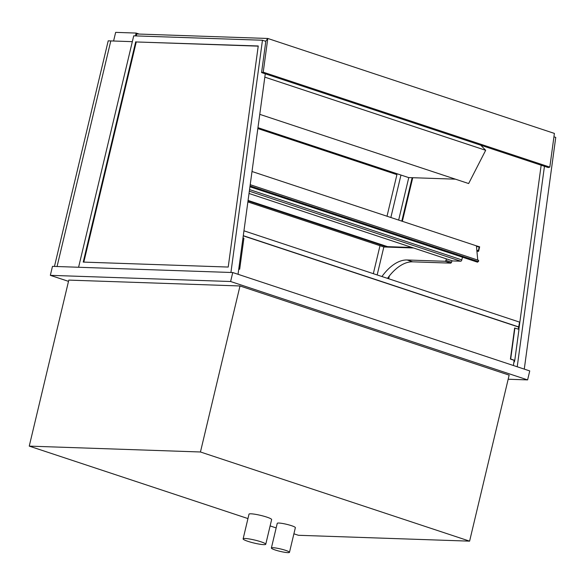 <?xml version="1.0" encoding="UTF-8"?>
<svg xmlns="http://www.w3.org/2000/svg" width="585" height="585" viewBox="0 0 585 585"><rect width="100%" height="100%" fill="white"/><g stroke="black" fill="none" stroke-linecap="round" stroke-linejoin="round"><path stroke-width="0.88" d="M287.849 552.635A9.309 1.228 -166.6 0 0 289.48 552.335A9.309 1.228 -166.6 0 0 280.712 548.979A9.309 1.228 -166.6 0 0 271.374 548.021A9.309 1.228 -166.6 0 0 277.568 550.712A9.309 1.228 -166.6 0 0 287.849 552.635M271.374 548.021L277.253 523.341A9.309 1.228 13.4 0 1 286.591 524.306A9.309 1.228 13.4 0 1 295.359 527.655L289.48 552.335M263.718 544.642A11.634 1.536 -166.6 0 0 265.751 544.262A11.634 1.536 -166.6 0 0 254.789 540.072A11.634 1.536 -166.6 0 0 243.119 538.873A11.634 1.536 -166.6 0 0 250.87 542.229A11.634 1.536 -166.6 0 0 263.718 544.642M243.119 538.873L248.998 514.193A11.634 1.536 13.4 0 1 260.669 515.392A11.634 1.536 13.4 0 1 271.63 519.59L265.751 544.262M68.504 281.356L50.339 275.338L230.614 281.509L527.611 379.899L508.175 379.234M29.25 446.121L68.803 280.105L239.996 285.97L509.147 375.131L469.601 541.147L200.443 451.986L29.25 446.121L247.952 518.573M230.614 281.509L232.75 272.537L529.747 370.927L527.611 379.899M50.339 275.338L52.474 266.365L232.75 272.537M293.897 533.791L298.408 535.29L469.601 541.147M270.124 525.915L276.157 527.919M239.996 285.97L200.443 451.986M446.004 260.413L445.273 261.29L450.838 263.133L451.576 262.255L446.004 260.413L446.37 258.87M387.504 278.365A48.862 26.479 108.3 0 1 412.688 261.831L450.838 263.133M451.576 262.255L451.942 260.713M381.939 276.522A48.862 26.479 108.3 0 1 407.123 259.981L445.273 261.29M247.872 201.935L383.833 246.972L377.164 274.943L383.833 246.972L413.536 247.989L384.089 246.98M136.722 33.981L136.261 35.919L136.722 33.981L267.798 38.471L554.397 133.417L267.798 38.471L265.846 41.118L265.042 41.089M135.464 35.89L136.137 33.067L139.164 34.069M113.585 41.023L115.647 32.365L136.137 33.067M264.822 77.14L485.674 150.301L468.643 183.544L259.769 114.346M455.459 179.171L408.579 177.569L257.956 127.669M485.674 150.301L480.782 145.204M452.446 260.859A1.397 0.753 -71.7 0 0 452.556 260.917A1.397 0.753 -71.7 0 0 452.673 260.939L460.709 261.21A1.397 0.753 -71.7 0 0 461.814 259.894L462.457 257.188M478.237 260.391A0.695 0.38 108.3 0 1 478.347 261.568L477.353 262.014M252.003 171.507L476.417 245.846L477.755 260.069M54.463 266.431L108.21 40.833L110.799 40.921L57.059 266.519L110.799 40.921L132.334 41.659L78.587 267.257L133.724 35.831L262.46 40.241L265.817 41.352M400.966 175.047L390.853 217.503M380.645 169.24L380.85 168.385M388.674 278.752L389.339 275.959M402.356 221.313L412.747 177.708M388.118 278.57L388.469 277.063M401.8 221.13L412.147 177.694M514.646 360.411L514.449 361.874L513.915 361.859M541.162 165.211L518.873 329.296M408.776 177.577L398.648 220.084M524.277 369.113L555.75 137.395L553.944 136.795M517.22 366.78L544.452 166.301M258.219 46.142L136.261 41.959L83.816 262.109M135.705 41.776L83.216 262.087L228.216 267.052L258.241 45.974L136.261 41.959M262.46 40.241L230.921 272.471M238.044 274.292L265.276 73.812M243.265 235.843L518.646 327.066L518.361 329.128M514.902 327.988L510.69 359.022L514.771 360.375L518.99 329.34L514.632 328.053L510.412 359.095L514.127 360.323L513.418 365.515M238.746 269.1L239.674 269.246L238.768 268.946M242.987 237.905L243.894 238.205L239.674 269.246M514.771 360.375L514.098 360.55M373.332 273.67L379.994 245.7M387.014 216.231L396.922 174.63L257.839 128.554M479.181 247.162L476.453 246.256L479.181 247.162L478.325 250.746L479.181 247.162M476.834 250.256L478.325 250.746L476.834 250.256M476.877 250.753L478.589 251.323L479.656 246.833L475.656 245.598M478.589 251.323L476.929 251.265M412.016 247.484L387.57 246.651L387.46 247.097L383.833 246.972M248.011 200.904L387.46 247.097M248.077 200.436L387.57 246.651M267.798 38.471L265.846 41.118L261.575 72.584L263.221 72.174L267.798 38.471M554.397 133.417L549.82 167.12L263.221 72.174M549.82 167.12L548.182 167.537L261.575 72.584M518.646 327.066L519.582 322.123L243.952 230.812M518.917 327L243.287 235.689M412.688 261.831L407.123 259.981M452.673 260.939L249.02 193.474L452.556 260.917M461.814 259.894L249.554 189.577M249.334 191.185L460.709 261.21M249.941 186.681L477.653 262.117M250.044 185.942L478.347 261.568M249.927 186.783L477.47 262.16M250.212 184.692L478.508 260.318"/></g></svg>
